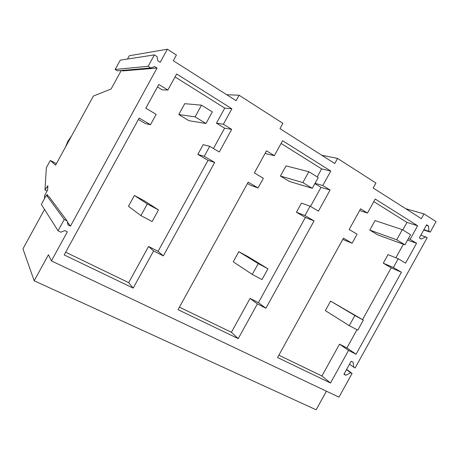 <?xml version="1.0" encoding="UTF-8"?>
<svg xmlns="http://www.w3.org/2000/svg" width="459" height="459" viewBox="0 0 459 459"><rect width="100%" height="100%" fill="white"/><g stroke="black" fill="none" stroke-linecap="round" stroke-linejoin="round"><path stroke-width="0.69" d="M121.233 70.508L111.141 88.948L93.372 96.08L55.585 165.16L50.324 160.449L46.336 167.747L44.993 189.986L47.856 185.706L47.638 189.986L44.666 195.425L44.466 198.678M326.412 391.2L316.136 409.795L34.184 280.782L48.43 254.768L51.419 260.89L338.966 397.15L352.076 373.437L350.745 372.777L345.879 375.255L343.929 374.297L351.152 361.239L353.091 362.22L353.797 367.257L355.128 367.923L427.186 237.642L420.869 235.174M352.076 373.437L346.648 369.38M423.714 230.022L430.249 232.105L436.05 221.617L424.013 213.894L421.362 218.685L373.184 188.006L375.927 183.038L337.554 158.412L334.743 163.519L279.979 128.646L282.899 123.339L239.099 95.231L236.092 100.699L173.295 60.703L176.417 55.005L167.374 49.205L129.312 55.757L127.516 59.033M56.388 163.679L50.324 160.449M51.419 260.89L67.335 231.835L64.857 230.607L60.898 232.191L58.058 230.791L64.254 219.477L67.083 220.894L67.978 224.899L70.456 226.138L157.047 68.058L154.689 66.584L150.85 67.943L148.159 66.268L154.385 54.896L157.064 56.595L157.833 60.852L160.185 62.332L167.374 49.205M430.249 232.105L428.987 231.307L428.436 225.983L426.595 224.818L419.342 237.928L421.19 239.076L425.923 236.85M356.058 354.25L401.413 272.239L393.363 267.511L398.211 258.738L405.572 263.127L416.548 243.281L410.128 239.328L417.627 225.753L375.227 199.051L367.498 213.056L360.596 208.805L349.184 229.489L357.079 234.199L352.087 243.241L343.447 238.158L277.557 357.544L330.514 383.013L348.536 350.412L356.058 354.25L346.912 347.928L356.976 329.728M330.784 171.058L322.815 185.522L330.09 190.009L318.437 211.151L310.095 206.171L304.942 215.523L314.059 220.882L265.899 308.241L257.379 303.892L238.232 338.627L178.052 309.687L248.199 182.16L258.044 187.949L263.357 178.293L254.361 172.928L266.513 150.833L274.373 155.676L282.601 140.718L330.784 171.058L321.621 168.878L281.092 143.455M214.669 162.446L204.244 156.318L209.74 146.312L219.276 152.004L231.703 129.381L223.384 124.251L231.881 108.772L176.652 73.991L167.856 90.039L158.825 84.473L145.83 108.192L156.169 114.36L150.489 124.716L139.175 118.061L64.191 254.917L133.173 288.097L153.587 250.93L163.329 255.898L158.068 251.337L208.036 160.363L214.669 162.446L163.329 255.898M353.797 367.257L349.54 364.159M350.745 372.777L346.522 369.615M44.517 209.436L22.95 248.841L34.184 280.782M47.059 191.047L44.993 189.986M405.704 208.713L424.013 213.894M428.987 231.307L423.898 229.689M345.879 375.255L344.135 373.924M428.436 225.983L426.308 225.335M321.776 155.262L337.554 158.412M330.514 383.013L321.92 375.99L339.522 344.147L346.912 347.928M348.536 350.412L339.522 344.147M278.86 355.186L321.92 375.99M352.087 243.241L342.758 239.403M367.498 213.056L359.638 210.538M417.627 225.753L406.967 222.414L373.81 201.616M410.128 239.328L408.349 238.703M402.807 229.948L406.967 222.414M416.548 243.281L407.569 240.114M403.363 244.251L395.876 257.792M398.211 258.738L388.01 254.619L383.276 263.185L391.188 267.832L362.558 319.619M393.363 267.511L383.276 263.185M401.413 272.239L391.188 267.832M157.047 68.058L122.587 70.927L121.819 70.456M47.352 195.609L47.409 194.478L46.818 195.339M70.456 226.138L67.307 221.886M65.419 147.178L67.898 141.229L71.57 135.939M47.77 187.404L47.053 187.037M150.85 67.943L117.424 70.841L115.169 69.464L120.269 60.146L154.385 54.896M67.083 220.894L48.757 196.326L46.411 195.127L41.333 204.41L58.058 230.791M148.159 66.268L115.169 69.464M226.717 94.726L239.099 95.231M64.254 219.477L46.411 195.127M167.856 90.039L162.245 89.872L157.471 86.94M231.881 108.772L224.749 108.112L175.04 76.934M223.384 124.251L216.476 123.178L224.749 108.112M231.703 129.381L224.612 128.176L216.476 123.178M224.612 128.176L213.435 148.521M209.74 146.312L203.194 144.648L197.846 154.385L208.036 160.363M204.244 156.318L197.846 154.385M153.587 250.93L148.555 246.472L158.068 251.337M133.173 288.097L128.692 282.658L148.555 246.472M65.666 252.215L128.692 282.658M150.489 124.716L145.365 123.591L138.388 119.495M257.379 303.892L250.069 298.396L258.423 302.665L265.899 308.241M238.232 338.627L231.405 332.27L250.069 298.396M179.44 307.169L231.405 332.27M258.044 187.949L250.471 185.264L247.458 183.497M274.373 155.676L266.369 153.822L265.245 153.128M322.815 185.522L315.04 183.319M317.209 176.893L321.621 168.878M330.09 190.009L320.996 187.37L314.88 183.611M320.996 187.37L310.496 206.412M310.095 206.171L301.448 203.113L296.428 212.23L305.373 217.48L258.423 302.665M304.942 215.523L296.428 212.23M314.059 220.882L305.373 217.48M349.265 325.655L357.791 330.159L363.356 320.089L330.589 301.115L325.345 310.611L349.265 325.655L354.864 315.528L363.356 320.089M354.864 315.528L330.589 301.115M252.272 274.425L262.009 279.565L267.936 268.802L247.98 256.633L238.806 251.693L233.235 261.808L252.272 274.425L258.239 263.592L267.936 268.802M258.239 263.592L238.806 251.693M140.913 215.61L152.136 221.536L158.487 209.97L144.866 201.105L134.389 195.465L128.451 206.292L140.913 215.61L147.305 203.962L158.487 209.97M147.305 203.962L134.389 195.465M396.714 239.805L404.958 244.831L410.541 234.738L402.325 229.649L396.714 239.805L369.805 230.097L375.066 220.572L402.325 229.649M404.958 244.831L377.694 234.865L369.805 230.097M302.865 182.579L312.286 188.322L318.23 177.53L308.85 171.712L302.865 182.579L280.449 176.038L286.032 165.894L308.85 171.712M312.286 188.322L289.382 181.443L280.449 176.038M195.098 116.861L205.959 123.488L212.328 111.887L201.507 105.18L195.098 116.861L178.775 114.538L184.73 103.682L201.507 105.18M205.959 123.488L188.982 120.706L178.775 114.538"/></g></svg>
